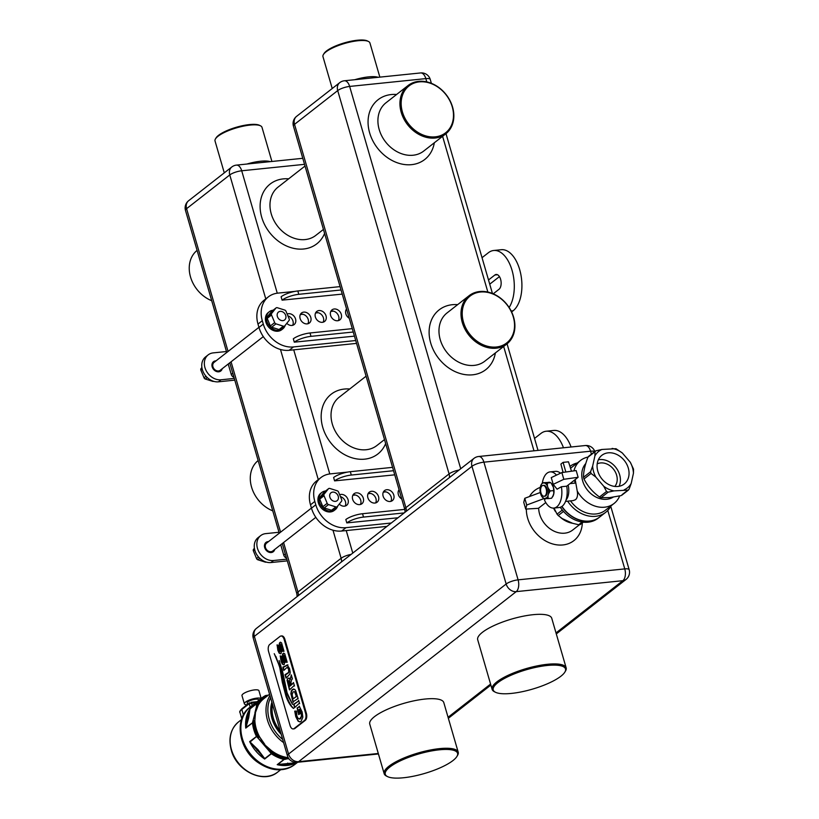 <?xml version="1.0" encoding="UTF-8"?>
<svg xmlns="http://www.w3.org/2000/svg" width="819" height="819" viewBox="0 0 819 819"><rect width="100%" height="100%" fill="white"/><g stroke="black" fill="none" stroke-linecap="round" stroke-linejoin="round"><path stroke-width="1.23" d="M215.448 138.923L216.062 137.909A23.546 6.357 -16.2 0 1 218.53 135.34A23.546 6.357 -16.2 0 1 239.998 126.269A23.546 6.357 -16.2 0 1 259.469 125.297L260.534 125.829A24.457 6.603 163.8 0 0 250.123 125.082A24.457 6.603 163.8 0 0 218.018 136.261A24.457 6.603 163.8 0 0 215.448 138.923A24.457 6.603 163.8 0 0 215.028 140.981L224.283 172.86M271.918 161.476L261.998 127.334A24.457 6.603 163.8 0 0 260.534 125.829M197.082 250.389A30.641 24.447 52 0 0 190.52 276.976A30.641 24.447 52 0 0 211.712 300.716M258.139 460.544A30.641 24.447 52 0 0 251.566 487.131A30.641 24.447 52 0 0 272.768 510.872M379.852 77.129L369.932 42.987A24.457 6.603 163.8 0 0 368.478 41.482A24.457 6.603 163.8 0 0 348.249 42.486A24.457 6.603 163.8 0 0 325.952 51.914A24.457 6.603 163.8 0 0 323.392 54.576A24.457 6.603 163.8 0 0 322.962 56.634L332.227 88.513M323.392 54.576L324.007 53.563A23.546 6.357 -16.2 0 1 326.474 50.993A23.546 6.357 -16.2 0 1 347.942 41.923A23.546 6.357 -16.2 0 1 367.414 40.95L368.478 41.482M293.222 728.93L293.98 728.849A5.457 2.938 -95.9 0 0 294.891 728.47L305.252 720.372A5.457 2.938 -95.9 0 0 306.378 713.298L284.889 639.322A5.457 2.938 -95.9 0 0 281.736 635.923L280.978 636.005A5.457 2.938 84.1 0 1 284.121 639.404L305.62 713.38A5.457 2.938 84.1 0 1 304.494 720.444L294.134 728.541A5.457 2.938 84.1 0 1 293.222 728.93A5.457 2.938 84.1 0 1 290.069 725.521L268.581 651.545A5.457 2.938 84.1 0 1 269.707 644.481L280.067 636.383A5.457 2.938 84.1 0 1 280.978 636.005M280.364 656.449L281.05 661.342L282.35 664.137L283.998 664.526L284.817 662.438L283.896 655.548L285.258 657.626L285.657 662.233L287.172 662.274L284.725 653.767L283.139 653.367L282.504 654.391L283.292 662.571L281.961 660.626L281.664 656.183L280.159 655.917L282.647 664.107L284.306 664.496M283.794 653.152L282.627 655.548L283.783 661.844L283.599 662.54L282.514 662.028M283.896 655.548L284.961 656.039L285.565 657.596L285.636 661.977M283.456 664.772L283.998 664.526M287.674 664.946L282.872 667.157L283.814 670.403L287.203 667.25L288.595 669.287L288.687 672.358L285.053 674.682L286.056 678.132L289.916 674.047L290.223 672.266L289.578 668.652L287.111 664.833M287.981 664.915L283.241 667.403M287.213 667.25L288.902 669.256L289.209 671.539L288.39 672.972L285.432 674.928M298.126 698.546L295.679 690.673L294.789 689.424L292.414 689.455L291.339 690.847L290.878 693.754L293.13 702.456L293.417 701.545L298.126 698.546M297.512 698.341L298.055 698.279M299.57 709.274L301.351 712.499L301.75 716.175L300.583 718.734L298.28 718.642L296.847 715.97L296.58 711.097L294.717 711.148L295.802 716.727L298.126 721.181L299.897 721.918L301.054 721.416L302.846 717.219L302.16 711.977L299.263 706.193L298.996 707.104L297.113 707.882L298.72 714.639L300.143 713.533L298.74 709.919L299.57 709.274L301.054 712.53L301.453 716.205L299.631 719.092M299.457 706.254L297.492 708.118L298.802 713.963M293.458 708.2C291.236 706.439 288.738 701.893 285.964 694.584L280.589 668.857L274.242 653.664C277.539 660.431 279.474 665.581 280.057 669.133L282.32 682.309L286.015 696.385C288.124 702.211 290.602 706.213 293.427 708.394L293.499 708.384M292.506 704.268L287.131 692.966L283.016 673.372L279.136 660.513L286.804 693.703L292.526 704.391M293.622 704.166L294.625 707.616L299.007 703.501L299.631 703.705L298.628 700.255L298.331 701.177L293.796 704.145M298.812 700.859L293.99 704.412M299.007 703.501L299.57 703.429M291.779 679.33L292.455 679.023L291.267 674.928L290.131 679.903L289.025 678.193L287.889 678.286L287.039 680.241L289.486 689.926L293.867 685.81L294.492 686.015L293.489 682.565L291.595 684.725L290.919 682.401L291.779 679.33M293.867 685.81L294.43 685.738M289.025 678.193L287.889 678.286L287.346 680.21L289.609 689.27M277.18 645.485L277.866 650.378L279.156 653.173L280.815 653.562L281.634 651.474L280.712 644.584L282.074 646.662L282.473 651.269L283.988 651.31L281.541 642.802L279.944 642.403L279.32 643.417L280.108 651.607L278.777 649.662L278.48 645.218L276.976 644.952L279.463 653.142L281.122 653.531M280.61 642.188L279.443 644.584L280.589 650.88L280.415 651.576L279.33 651.064M280.712 644.584L282.381 646.621L282.453 651.013M280.262 653.808L280.815 653.562M275.87 656.428L280.354 669.103L286.015 696.385M286.322 696.355C288.431 702.18 290.899 706.183 293.734 708.363M282.043 668.969L287.1 693.673L291.707 703.03M300.583 718.734L299.785 719.092M295.024 711.117L295.065 712.428M295.372 712.397L296.099 716.697L298.433 721.15L300.051 721.897M294.011 704.422L294.748 706.961M293.673 688.943L291.646 690.816L291.185 693.724L293.253 701.801M293.192 698.863L296.683 696.334L294.84 691.676L293.11 691.83L292.137 694.799L293.192 698.863L296.386 696.365L294.533 691.707L293.11 691.83M291.441 674.989L290.131 679.903M289.332 678.163L288.196 678.255M293.366 683.2L291.595 684.725M289.557 686.322L290.991 685.411L289.537 680.784L288.605 680.65L289.557 686.322L290.684 685.442L288.605 680.65M283.261 667.413L283.937 669.747M285.442 674.938L286.189 677.477M284.203 655.517L284.961 656.039L284.203 655.517M285.964 662.202L287.172 662.233M283.599 662.54L282.821 661.998L283.599 662.54M281.019 644.553L281.767 645.075L281.019 644.553M282.78 651.238L283.988 651.269M280.415 651.576L279.637 651.033L280.415 651.576M572.553 523.249A22.727 18.141 -128 0 1 560.585 517.444M555.528 511.66A22.727 18.141 -128 0 1 553.542 508.097M566.154 667.843L551.74 618.243A38.544 10.412 163.8 0 0 522.778 616.298A38.544 10.412 163.8 0 0 482.411 632.319A38.544 10.412 163.8 0 0 477.702 639.762L492.117 689.352A38.544 10.412 -16.2 0 1 496.826 681.92A38.544 10.412 -16.2 0 1 537.182 665.888A38.544 10.412 -16.2 0 1 566.154 667.843A38.544 10.412 -16.2 0 1 565.479 671.078L564.864 672.102A37.643 10.166 163.8 0 0 542.178 666.144A37.643 10.166 163.8 0 0 497.829 682.677A37.643 10.166 163.8 0 0 495.475 692.26A37.643 10.166 163.8 0 0 526.607 690.704A37.643 10.166 163.8 0 0 560.923 676.197A37.643 10.166 163.8 0 0 564.864 672.102M458.21 752.19L443.796 702.589A38.544 10.412 163.8 0 0 414.834 700.644A38.544 10.412 163.8 0 0 374.478 716.666A38.544 10.412 163.8 0 0 369.758 724.098L384.172 773.699A38.544 10.412 -16.2 0 1 388.882 766.267A38.544 10.412 -16.2 0 1 429.238 750.235A38.544 10.412 -16.2 0 1 458.21 752.19A38.544 10.412 -16.2 0 1 457.534 755.425L456.92 756.449A37.643 10.166 163.8 0 0 434.234 750.48A37.643 10.166 163.8 0 0 389.885 767.024A37.643 10.166 163.8 0 0 387.53 776.607A37.643 10.166 163.8 0 0 418.663 775.05A37.643 10.166 163.8 0 0 452.979 760.544A37.643 10.166 163.8 0 0 456.92 756.449M495.475 692.26L494.41 691.727A38.544 10.412 -16.2 0 1 492.117 689.352M387.53 776.607L386.476 776.074A38.544 10.412 -16.2 0 1 384.172 773.699M513.626 317.219A30.641 24.447 -128 0 1 506.818 344A30.641 24.447 -128 0 1 462.274 322.491A30.641 24.447 -128 0 1 469.082 295.71A30.641 24.447 -128 0 1 513.626 317.219M513.298 316.953A29.73 23.72 52 0 0 480.395 292.025A29.73 23.72 52 0 0 463.462 322.072A29.73 23.72 52 0 0 496.365 347A29.73 23.72 52 0 0 513.298 316.953M452.569 107.064A30.641 24.447 -128 0 1 445.761 133.835A30.641 24.447 -128 0 1 401.218 112.336A30.641 24.447 -128 0 1 408.026 85.555A30.641 24.447 -128 0 1 452.569 107.064M452.242 106.798A29.73 23.72 52 0 0 419.338 81.869A29.73 23.72 52 0 0 402.405 111.916A29.73 23.72 52 0 0 435.309 136.845A29.73 23.72 52 0 0 452.242 106.798M268.54 541.584A5.907 4.719 52 0 0 266.001 542.413A5.907 4.719 52 0 0 264.691 547.583A5.907 4.719 52 0 0 273.28 551.73A5.907 4.719 52 0 0 274.703 549.467M271.754 552.446A5.907 4.719 52 0 0 272.133 551.382M278.982 532.268L265.735 533.619A14.547 11.609 52 0 0 260.688 535.616A14.547 11.609 52 0 0 258.681 551.392A14.547 11.609 52 0 0 273.546 560.524L286.793 559.162M280.733 544.748L283.753 555.149A3.634 2.897 52 0 0 286.466 558.036M260.688 535.616L258.098 537.633A14.547 11.609 52 0 0 256.091 553.419A14.547 11.609 52 0 0 270.956 562.551L287.295 560.872M266.073 543.611A5.907 4.719 52 0 0 264.936 543.724M266.216 562.069A1.822 1.454 -128 0 1 265.223 562.1L257.862 559.776A1.822 1.454 -128 0 1 256.542 558.538L253.399 550.931A1.822 1.454 -128 0 1 253.532 549.314L254.402 548.239M338.247 496.304A4.996 3.993 52 0 0 330.978 492.792A4.996 3.993 52 0 0 329.873 497.164A4.996 3.993 52 0 0 337.141 500.675A4.996 3.993 52 0 0 338.247 496.304M311.445 508.067L266.564 543.13A4.996 3.993 52 0 0 265.448 547.501A4.996 3.993 52 0 0 272.717 551.013L315.817 517.342M325.614 490.97A10.913 8.702 52 0 0 321.816 492.454A10.913 8.702 52 0 0 319.39 501.996A10.913 8.702 52 0 0 335.247 509.653A10.913 8.702 52 0 0 337.725 506.009M321.816 492.454L320.782 493.263A10.913 8.702 52 0 0 318.356 502.805A10.913 8.702 52 0 0 334.213 510.462L335.247 509.653M398.505 490.683A7.269 5.805 -128 0 1 399.385 490.816M401.771 499.017A6.368 5.078 -128 0 1 398.362 494.584A6.368 5.078 -128 0 1 399.068 489.731M383.446 491.871A6.368 5.078 -128 0 1 391.195 497.082A6.368 5.078 -128 0 1 390.868 501.361M393.785 495.055A6.368 5.078 -128 0 1 392.373 500.614A6.368 5.078 -128 0 1 383.118 496.15A6.368 5.078 -128 0 1 384.531 490.591A6.368 5.078 -128 0 1 393.785 495.055M368.212 493.437A6.368 5.078 -128 0 1 375.952 498.648A6.368 5.078 -128 0 1 375.624 502.927M378.542 496.621A6.368 5.078 -128 0 1 377.129 502.18A6.368 5.078 -128 0 1 367.874 497.717A6.368 5.078 -128 0 1 369.297 492.158A6.368 5.078 -128 0 1 378.542 496.621M352.969 495.004A6.368 5.078 -128 0 1 360.718 500.214A6.368 5.078 -128 0 1 360.391 504.494M363.308 498.187A6.368 5.078 -128 0 1 361.896 503.746A6.368 5.078 -128 0 1 352.641 499.283A6.368 5.078 -128 0 1 354.054 493.724A6.368 5.078 -128 0 1 363.308 498.187M340.428 496.621A6.368 5.078 -128 0 1 345.475 501.781A6.368 5.078 -128 0 1 345.147 506.06M339.66 494.778A6.368 5.078 -128 0 1 348.065 499.754A6.368 5.078 -128 0 1 346.652 505.313A6.368 5.078 -128 0 1 339.281 504.054M394.748 474.836L334.592 480.876L333.609 477.508A12.725 3.44 -16.2 0 1 350.327 471.693L392.567 467.352M334.592 480.876A12.725 3.44 -16.2 0 1 351.3 475.051L393.54 470.71M534.541 438.421L540.888 433.466A31.818 17.148 84.1 0 1 546.191 431.234A31.818 17.148 84.1 0 1 563.472 447.778M546.191 431.234L553.808 430.446A31.818 17.148 84.1 0 1 571.089 447M398.689 490.305A6.368 5.078 -128 0 1 399.201 490.202M391.267 523.013L345.976 527.671A27.273 21.765 -128 0 1 315.796 504.801L314.813 501.433A27.273 21.765 -128 0 1 320.884 477.6A27.273 21.765 -128 0 1 330.354 473.873L347.522 472.102M386.947 526.392L341.666 531.04A27.273 21.765 -128 0 1 311.476 508.169L310.503 504.811A27.273 21.765 -128 0 1 316.564 480.968L320.884 477.6M352.835 495.27L355.436 495.004M368.079 493.703L370.669 493.437M383.312 492.137L385.913 491.871M404.781 509.387L362.53 513.728A12.725 3.44 163.8 0 0 345.823 519.543L346.795 522.901L397.973 517.772M404.207 512.909L363.513 517.086A12.725 3.44 163.8 0 0 346.795 522.901M323.966 495.515A1.822 1.454 52 0 0 324.037 495.73L327.18 503.347A1.822 1.454 52 0 0 328.491 504.586L335.862 506.9A1.822 1.454 52 0 0 337.305 506.531L341.533 501.238A1.822 1.454 52 0 0 341.666 499.631L338.523 492.024A1.822 1.454 52 0 0 337.203 490.776L329.842 488.462A1.822 1.454 52 0 0 328.399 488.83L324.17 494.123A1.822 1.454 52 0 0 323.966 495.515M324.508 491.871A1.822 1.454 52 0 0 324.078 492.209L319.85 497.502A1.822 1.454 52 0 0 319.717 499.109L322.86 506.715A1.822 1.454 52 0 0 324.181 507.954L331.541 510.278A1.822 1.454 52 0 0 332.985 509.899M216.032 360.851A5.907 4.719 52 0 0 213.493 361.681A5.907 4.719 52 0 0 212.182 366.851A5.907 4.719 52 0 0 220.772 370.997A5.907 4.719 52 0 0 222.195 368.734M219.246 371.713A5.907 4.719 52 0 0 219.625 370.638M226.474 351.525L213.227 352.887A14.547 11.609 52 0 0 208.18 354.873A14.547 11.609 52 0 0 206.173 370.659A14.547 11.609 52 0 0 221.038 379.791L234.285 378.429M228.225 364.015L231.245 374.416A3.634 2.897 52 0 0 233.958 377.303M208.18 354.873L205.589 356.9A14.547 11.609 52 0 0 203.583 372.676A14.547 11.609 52 0 0 218.448 381.818L234.787 380.139M213.564 362.878A5.907 4.719 52 0 0 212.428 362.991M213.708 381.337A1.822 1.454 -128 0 1 212.715 381.357L205.344 379.043A1.822 1.454 -128 0 1 204.033 377.805L200.89 370.198A1.822 1.454 -128 0 1 201.024 368.581L201.894 367.506M285.739 315.571A4.996 3.993 52 0 0 278.47 312.059A4.996 3.993 52 0 0 277.365 316.431A4.996 3.993 52 0 0 284.633 319.942A4.996 3.993 52 0 0 285.739 315.571M258.937 327.324L214.056 362.397A4.996 3.993 52 0 0 212.94 366.769A4.996 3.993 52 0 0 220.209 370.28L263.308 336.609M273.106 310.227A10.913 8.702 52 0 0 269.308 311.722A10.913 8.702 52 0 0 266.881 321.263A10.913 8.702 52 0 0 282.739 328.921A10.913 8.702 52 0 0 285.217 325.276M269.308 311.722L268.274 312.53A10.913 8.702 52 0 0 265.847 322.072A10.913 8.702 52 0 0 281.705 329.729L282.739 328.921M345.997 309.94A7.269 5.805 -128 0 1 346.877 310.084M349.263 318.284A6.368 5.078 -128 0 1 345.843 313.851A6.368 5.078 -128 0 1 346.56 308.988M330.937 311.138A6.368 5.078 -128 0 1 338.687 316.349A6.368 5.078 -128 0 1 338.36 320.628M341.277 314.322A6.368 5.078 -128 0 1 339.865 319.881A6.368 5.078 -128 0 1 330.61 315.417A6.368 5.078 -128 0 1 332.023 309.858A6.368 5.078 -128 0 1 341.277 314.322M315.704 312.704A6.368 5.078 -128 0 1 323.444 317.915A6.368 5.078 -128 0 1 323.116 322.195M326.034 315.888A6.368 5.078 -128 0 1 324.621 321.447A6.368 5.078 -128 0 1 315.366 316.984A6.368 5.078 -128 0 1 316.789 311.415A6.368 5.078 -128 0 1 326.034 315.888M300.46 314.271A6.368 5.078 -128 0 1 308.21 319.471A6.368 5.078 -128 0 1 307.883 323.761M310.8 317.455A6.368 5.078 -128 0 1 309.387 323.014A6.368 5.078 -128 0 1 300.133 318.55A6.368 5.078 -128 0 1 301.546 312.981A6.368 5.078 -128 0 1 310.8 317.455M287.919 315.888A6.368 5.078 -128 0 1 292.967 321.038A6.368 5.078 -128 0 1 292.639 325.317M287.152 314.046A6.368 5.078 -128 0 1 295.557 319.021A6.368 5.078 -128 0 1 294.144 324.58A6.368 5.078 -128 0 1 286.773 323.321M488.503 279.965L494.86 275.01A7.729 4.167 84.1 0 1 496.14 274.467A7.729 4.167 84.1 0 1 500.604 279.279A7.729 4.167 84.1 0 1 499.006 289.291L493.233 293.806M482.033 257.688L488.38 252.733A31.818 17.148 84.1 0 1 493.683 250.491L501.3 249.713A31.818 17.148 84.1 0 1 519.666 269.564A31.818 17.148 84.1 0 1 513.103 310.79L511.629 311.947M493.683 250.491A31.818 17.148 84.1 0 1 512.049 270.342A31.818 17.148 84.1 0 1 509.131 307.473M342.24 294.103L282.084 300.143L281.101 296.775A12.725 3.44 -16.2 0 1 297.819 290.96L340.059 286.619M282.084 300.143A12.725 3.44 -16.2 0 1 298.792 294.318L341.032 289.977M489.731 284.183L499.426 276.607M346.181 309.572A6.368 5.078 -128 0 1 346.693 309.469M355.722 340.54L293.468 346.939A27.273 21.765 -128 0 1 263.288 324.068L262.305 320.7A27.273 21.765 -128 0 1 268.376 296.857A27.273 21.765 -128 0 1 277.836 293.13L295.014 291.369M356.552 343.386L289.158 350.307A27.273 21.765 -128 0 1 258.968 327.436L257.995 324.078A27.273 21.765 -128 0 1 264.056 300.235L268.376 296.857M300.327 314.527L302.928 314.261M315.571 312.971L318.161 312.704M330.804 311.404L333.405 311.138M352.272 328.644L310.022 332.985A12.725 3.44 163.8 0 0 293.315 338.81L294.287 342.168L354.443 336.138M353.245 332.012L311.005 336.353A12.725 3.44 163.8 0 0 294.287 342.168M271.458 314.783A1.822 1.454 52 0 0 271.529 314.998L274.672 322.604A1.822 1.454 52 0 0 275.983 323.853L283.354 326.167A1.822 1.454 52 0 0 284.797 325.798L289.025 320.505A1.822 1.454 52 0 0 289.158 318.888L286.015 311.281A1.822 1.454 52 0 0 284.695 310.043L277.334 307.729A1.822 1.454 52 0 0 275.89 308.098L271.662 313.39A1.822 1.454 52 0 0 271.458 314.783M272 311.138A1.822 1.454 52 0 0 271.57 311.476L267.342 316.758A1.822 1.454 52 0 0 267.209 318.376L270.352 325.982A1.822 1.454 52 0 0 271.673 327.221L279.033 329.545A1.822 1.454 52 0 0 280.477 329.166M261.056 698.546A8.814 2.385 163.8 0 0 253.931 698.638A8.814 2.385 163.8 0 0 245.454 702.139A8.814 2.385 163.8 0 0 244.379 703.838L241.984 695.618A8.814 2.385 -16.2 0 1 243.069 693.918A8.814 2.385 -16.2 0 1 252.303 690.253A8.814 2.385 -16.2 0 1 258.927 690.693L261.179 698.453M244.379 703.838A8.814 2.385 163.8 0 0 247.041 704.739M258.712 700.378L258.517 699.733A5.907 1.597 163.8 0 0 254.085 699.436A5.907 1.597 163.8 0 0 247.891 701.893A5.907 1.597 163.8 0 0 247.174 703.03L247.553 704.34M297.655 762.254L295.249 764.127A36.364 29.023 -128 0 1 282.627 769.102A36.364 29.023 -128 0 1 242.383 738.605A36.364 29.023 -128 0 1 250.471 706.817L261.906 697.88A36.364 29.023 -128 0 1 265.397 695.628A0.911 0.543 62.2 0 1 266.114 695.822A35.77 28.542 52 0 0 257.627 703.521L252.999 720.7L255.211 712.653L254.852 720.454L255.497 712.428L258.2 705.313L255.497 712.428M280.221 730.978A30.006 23.946 -128 0 1 272.532 704.494M264.783 744.369L259.633 736.926L264.486 744.594L271.335 750.532L270.69 751.279L272 753.009L271.386 753.767A0.911 0.727 -128 0 1 271.171 753.582L264.486 744.594L258.077 738.144L269.871 751.862M288.216 757.677L286.435 757.79L288.38 757.964M294.574 764.659C283.149 772.358 270.628 771.406 257.012 761.803C238.36 748.279 234.203 718.642 249.652 707.452A0.911 0.553 -128.4 0 0 249.652 707.462L250.204 707.043L249.652 707.452A36.364 29.023 52 0 0 241.707 739.137A36.364 29.023 52 0 0 294.574 764.659L295.178 764.188A36.364 29.023 -128 0 1 295.178 764.188A36.364 29.023 -128 0 1 282.555 769.154A36.364 29.023 -128 0 1 242.311 738.666A36.364 29.023 -128 0 1 250.399 706.879A36.364 29.023 -128 0 1 250.43 706.848M265.622 695.556L268.038 695.546L265.735 695.495A0.911 0.911 0 0 0 265.448 695.597L261.906 697.88A36.364 29.023 -128 0 0 256.767 703.46A0.911 0.532 33.5 0 1 257.627 703.521A0.911 0.543 -170.7 0 0 256.675 703.685A0.911 0.727 -128 0 1 256.767 703.46L250.041 708.711L248.72 717.72L245.761 728.111L247.512 717.71L250.041 708.711A36.364 29.023 -128 0 0 245.761 728.111L252.477 722.86A0.911 0.727 -128 0 1 252.498 722.604L252.999 720.7M264.353 758.578A0.911 0.522 -10.8 0 1 264.711 758.619L249.672 741.604L258.005 749.661L264.711 758.619L272 753.009A35.77 28.542 52 0 0 284.347 758.568L288.769 758.558M253.388 720.577L253.921 720.679L253.409 722.604A35.77 28.542 52 0 0 257.268 735.871L258.784 737.438L258.405 737.847M256.777 705.272L254.893 712.899M256.378 705.425L256.675 703.685L250.215 708.732A0.911 0.829 -27 0 1 249.959 709.019M258.077 738.144L256.562 736.588A0.911 0.727 -128 0 1 256.398 736.353A36.364 29.023 -128 0 1 253.818 729.668A36.364 29.023 -128 0 1 252.477 722.86L245.874 727.497M286.292 758.824L288.953 758.803M286.097 759.172L284.183 759.448L277.723 764.496L296.478 762.704L287.53 764.24L277.836 764.649M296.806 762.335L296.519 762.561A0.911 0.85 -56.9 0 0 296.181 762.765M296.959 762.325L296.478 762.704A36.364 29.023 -128 0 1 277.211 764.68L283.927 759.428A0.911 0.727 -128 0 0 284.183 759.448L284.347 758.568L283.927 759.428A36.364 29.023 -128 0 1 271.386 753.767L264.66 759.029A36.364 29.023 -128 0 1 249.672 741.604L257.268 735.871L250.092 741.983M286.435 757.79L286.271 758.302A35.145 28.051 -128 0 1 270.69 751.279L270.229 751.586M267.813 695.249L268.325 695.177M259.275 737.202L258.784 737.438A35.145 28.051 -128 0 1 253.921 720.679L254.453 720.597M264.168 744.84L270.997 750.828M267.598 695.74A35.145 28.051 -128 0 0 257.32 705.272L257.811 705.425M543.294 482.964A7.883 4.249 -95.9 0 0 542.209 483.486A7.883 4.249 -95.9 0 0 541.011 485.022A7.883 4.249 -95.9 0 0 540.683 485.739L540.192 487.612A7.883 4.249 -95.9 0 0 540.52 493.488L541.226 495.423A7.883 4.249 -95.9 0 0 542.25 497.082A7.883 4.249 -95.9 0 0 544.164 498.515L545.362 498.587A7.883 4.249 -95.9 0 0 547.972 495.802L548.464 493.939A7.883 4.249 -95.9 0 0 548.136 488.063L547.43 486.128A7.883 4.249 -95.9 0 0 544.492 483.026L542.393 482.76A18.182 9.797 84.1 0 1 547.061 473.177A18.182 9.797 84.1 0 1 550.092 471.898A18.182 9.797 84.1 0 1 556.49 475.133M548.239 482.401A8.006 4.31 84.1 0 1 550.266 482.545M551.074 483.087A8.006 4.31 84.1 0 1 553.972 489.926A8.006 4.31 84.1 0 1 552.375 497.082M553.808 508.077L559.142 507.534A18.182 9.797 -95.9 0 0 566.717 486.189L578.122 477.282L576.166 470.556L561.865 472.573L563.82 479.299L553.214 484.336L557.084 489.189L561.384 486.742A18.182 9.797 84.1 0 1 556.838 506.807A18.182 9.797 84.1 0 1 553.808 508.077A18.182 9.797 84.1 0 1 544.461 499.959L546.068 497.798M560.493 473.228A18.182 9.797 -95.9 0 0 555.425 471.355L550.092 471.898M544.144 498.515L526.73 505.026L525.706 509.08L538.4 508.323L545.782 502.559M561.865 472.573L551.259 477.61L553.214 484.336M563.82 479.299L578.122 477.282M561.384 486.742L566.717 486.189M540.294 492.495L524.774 498.3L523.75 502.354L525.706 509.08M524.774 498.3L526.73 505.026M570.526 500.88A27.273 21.765 52 0 0 595.945 513.963A27.273 21.765 52 0 0 605.415 510.237L614.055 503.48A27.273 21.765 -128 0 1 604.596 507.207A27.273 21.765 -128 0 1 577.231 491.042C577.958 495.055 577.385 497.942 575.532 499.682L573.126 500.614L565.54 501.392M619.686 495.925A27.273 21.765 -128 0 1 614.055 503.48M574.354 480.231L575.266 483.077L570.024 483.609M568.13 485.094A12.725 6.859 84.1 0 1 566.031 500.02M577.231 491.042L575.194 479.576M613.165 497.153A21.816 17.414 -128 0 1 606.828 499.273A21.816 17.414 -128 0 1 585.237 486.875A21.816 17.414 -128 0 1 585.78 463.534M573.935 470.874A27.273 21.765 -128 0 1 580.476 460.493A27.273 21.765 -128 0 1 588.001 457.063M580.476 460.493L571.826 467.25A27.273 21.765 52 0 0 570.577 468.325M577.323 462.95A29.095 23.219 52 0 0 569.963 466.4M567.649 501.177A29.095 23.219 52 0 0 595.567 516.318A29.095 23.219 52 0 0 605.671 512.346A29.095 23.219 52 0 0 610.913 505.937M562.96 471.908A29.095 23.219 52 0 0 562.305 472.512A29.095 23.219 -128 0 1 562.96 471.898L562.325 472.368A29.095 23.219 52 0 0 562.1 472.543M561.947 506.418A29.095 23.219 52 0 0 589.526 521.038A29.095 23.219 52 0 0 599.621 517.065L605.671 512.346M620.956 495.649L609.838 497.583L601.044 497.696L608.097 492.178L613.974 490.888L628.019 490.131L622.03 494.676M599.477 496.99C592.802 492.188 587.643 486.189 583.988 478.982L591.042 473.464L595.843 477.067L603.767 486.281L606.531 491.472L599.477 496.99L601.044 497.696M583.497 477.293C583.445 471.816 584.92 465.131 587.929 457.237L594.983 451.73L594.922 455.825L592.649 466.093L590.55 471.785L583.497 477.293L583.988 478.982M589.004 456.265L587.929 457.237M560.288 507.278A29.095 23.219 52 0 0 588.052 522.184A29.095 23.219 52 0 0 598.157 518.212L599.447 517.198A29.095 23.219 -128 0 1 589.352 521.181A29.095 23.219 -128 0 1 561.773 506.541M542.106 485.81A5.457 2.938 84.1 0 1 543.007 485.421A5.457 2.938 84.1 0 1 546.365 489.67A5.457 2.938 84.1 0 1 545.034 495.894A5.457 2.938 84.1 0 1 544.123 496.273A5.457 2.938 84.1 0 1 540.775 492.024A5.457 2.938 84.1 0 1 542.106 485.81M617.935 486.455A18.182 14.507 52 0 0 624.252 483.978A18.182 14.507 52 0 0 626.76 464.25A18.182 14.507 52 0 0 608.169 452.835A18.182 14.507 52 0 0 601.863 455.323A18.182 14.507 52 0 0 599.354 475.04A18.182 14.507 52 0 0 617.935 486.455M619.103 486.291A18.182 14.507 52 0 0 616.277 468.018A18.182 14.507 52 0 0 599.539 459.582A18.182 14.507 52 0 0 598.372 459.756M614.834 486.435A14.547 11.609 52 0 0 614.762 470.976A14.547 11.609 52 0 0 600.511 462.95A14.547 11.609 52 0 0 597.194 463.861M565.847 472.01L563.093 462.366L568.499 461.814L571.488 471.222M563.093 472.399L560.892 464.086L563.093 462.366M629.094 489.158L628.019 490.131L629.094 489.158L631.193 483.466L633.456 473.198L633.517 469.103L630.272 462.233L622.348 453.009L615.98 448.71L601.945 449.457L596.058 450.757L594.983 451.73L596.058 450.757M608.097 492.178L606.531 491.472M631.193 483.466A23.219 18.52 -128 0 1 624.17 489.834M630.272 462.233A23.219 18.52 -128 0 1 633.456 473.198M612.131 448.413A23.219 18.52 -128 0 1 622.348 453.009M594.922 455.825A23.219 18.52 -128 0 1 601.945 449.457M595.843 477.067A23.219 18.52 -128 0 1 592.649 466.093M613.974 490.888A23.219 18.52 -128 0 1 603.767 486.281M591.042 473.464L590.55 471.785M582.155 522.031L578.675 524.754L572.665 523.3L562.203 518.581L558.23 515.53L563.492 511.425M562.315 510.042L557.043 514.158L554.023 508.056M578.675 524.754L580.2 524.59L583.292 522.174L580.2 524.59M557.043 514.158L558.23 515.53M543.007 485.421L543.775 485.35A5.457 2.938 84.1 0 1 547.123 489.598A5.457 2.938 84.1 0 1 545.792 495.812A5.457 2.938 84.1 0 1 544.891 496.201L544.123 496.273M547.43 486.128L547.287 483.036L550.726 482.688L548.628 482.411L542.393 482.76L540.683 485.739M551.32 483.384L553.47 487.51L553.798 493.386L552.897 496.15M552.958 496.027A7.883 4.249 -95.9 0 0 552.989 495.976A7.883 4.249 -95.9 0 0 553.306 495.26L551.596 498.239L548.157 498.587L547.972 495.802M552.764 485.575A7.883 4.249 -95.9 0 0 551.75 483.916A7.883 4.249 -95.9 0 0 551.586 483.732M553.798 493.386A7.883 4.249 -95.9 0 0 553.47 487.51M545.362 498.587L548.157 498.587M542.25 497.082L544.164 498.515M547.287 483.036L544.492 483.026M548.464 493.939L550.173 490.95L548.136 488.063M550.173 490.95L553.613 490.601M246.867 164.046A24.457 6.603 -16.2 0 1 260.626 161.23A24.457 6.603 -16.2 0 1 270.239 161.64M304.535 164.332L241.707 170.782A9.091 4.894 -95.9 0 0 236.456 165.11A9.091 9.091 0 0 0 231.787 166.994A9.091 7.258 52 0 0 229.77 174.938L186.589 208.681A9.091 7.258 -128 0 1 188.616 200.737A9.091 9.091 0 0 0 185.483 210.432L226.75 352.477M283.579 542.526L297.962 592.004L341.134 558.271L332.985 530.21M318.284 479.627L280.477 349.478M265.776 298.884L229.77 174.938A9.091 2.457 163.8 0 1 241.707 170.782L277.272 293.202M185.483 210.432A9.091 2.457 163.8 0 1 186.589 208.681L228.071 351.443M231.071 361.793L280.579 532.186M385.657 443.57A37.909 30.252 -128 0 1 353.562 458.241A37.909 30.252 -128 0 1 322.758 427.364A37.909 30.252 -128 0 1 349.713 388.994M324.6 233.415A37.909 30.252 -128 0 1 292.506 248.085A37.909 30.252 -128 0 1 261.701 217.209A37.909 30.252 -128 0 1 288.657 178.829M293.724 349.836L329.781 473.935M346.232 530.569L352.774 553.091M305.026 166.042L278.071 187.101A30.641 24.447 52 0 0 271.253 213.882A30.641 24.447 52 0 0 315.796 235.391L323.444 229.422M366.083 376.197L339.127 397.266A30.641 24.447 52 0 0 332.309 424.037A30.641 24.447 52 0 0 376.853 445.546L384.5 439.578M354.811 79.699A24.457 6.603 -16.2 0 1 378.173 77.303M430.251 79.453A9.091 2.457 163.8 0 0 425.839 78.614A9.091 4.894 -95.9 0 0 420.597 72.942A9.091 9.091 0 0 1 430.251 79.453L431.378 83.323M426.791 81.89L425.839 78.614L349.641 86.435A9.091 4.894 -95.9 0 0 344.4 80.774A9.091 9.091 0 0 0 339.731 82.647A9.091 7.258 52 0 0 337.704 90.592L294.533 124.334A9.091 7.258 -128 0 1 296.55 116.39A9.091 9.091 0 0 0 293.417 126.085L404.791 509.418L405.067 512.233M293.417 126.085A9.091 2.457 163.8 0 1 294.533 124.334L405.896 507.657L449.078 473.925L337.704 90.592A9.091 2.457 163.8 0 1 349.641 86.435L460.718 468.744M495.382 352.928A37.909 30.252 -128 0 1 464.875 374.59A37.909 30.252 -128 0 1 430.702 343.018A37.909 30.252 -128 0 1 457.647 304.648M434.326 142.772A37.909 30.252 -128 0 1 403.818 164.435A37.909 30.252 -128 0 1 369.645 132.862A37.909 30.252 -128 0 1 396.591 94.492M533.978 450.808L503.654 346.468M487.848 292.045L442.598 136.302M408.026 85.555L386.005 102.764A30.641 24.447 52 0 0 379.197 129.545A30.641 24.447 52 0 0 423.74 151.044L445.761 133.835M469.082 295.71L447.061 312.919A30.641 24.447 52 0 0 440.253 339.701A30.641 24.447 52 0 0 484.797 361.199L506.818 344M298.27 595.679A9.091 7.258 -128 0 0 297.962 592.004A9.091 2.457 163.8 0 0 296.847 593.755L297.123 596.58M351.095 554.402A9.091 2.457 163.8 0 0 341.134 558.271A9.091 7.258 52 0 1 341.451 561.947M406.214 511.332A9.091 7.258 -128 0 0 405.896 507.657A9.091 2.457 163.8 0 0 404.791 509.418M459.039 470.055A9.091 2.457 163.8 0 0 449.078 473.925A9.091 7.258 52 0 1 449.385 477.6M594.655 451.607A9.091 2.457 163.8 0 0 590.571 451.208A9.091 4.894 -95.9 0 0 585.329 445.536A9.091 9.091 0 0 1 594.809 451.484M591.42 454.125L590.571 451.208L483.906 462.162A9.091 4.894 -95.9 0 0 478.654 456.5A9.091 9.091 0 0 0 473.986 458.374A9.091 7.258 52 0 0 471.969 466.318L254.361 636.363A9.091 7.258 -128 0 1 256.378 628.419A9.091 9.091 0 0 0 253.245 638.114L287.438 755.804A9.091 9.091 0 0 0 297.102 762.315A9.091 4.894 -95.9 0 0 298.607 761.67L378.296 753.49M253.245 638.114A9.091 2.457 163.8 0 1 254.361 636.363L288.554 754.053L506.162 584.008L471.969 466.318A9.091 2.457 163.8 0 1 483.906 462.162L518.099 579.852L624.764 568.898L607.78 510.421M284.121 639.404L284.889 639.322M305.62 713.38L306.378 713.298M304.494 720.444L305.252 720.372M294.134 728.541L294.891 728.47M582.319 522.942A31.818 25.389 -128 0 1 558.159 544.983A31.818 25.389 -128 0 1 527.671 518.273A31.818 25.389 -128 0 1 526.33 509.049M529.504 496.529A31.818 25.389 -128 0 1 540.253 487.387M538.656 508.118A22.727 18.141 52 0 0 539.608 514.117A22.727 18.141 52 0 0 572.645 530.067L579.361 524.825M610.739 506.265L629.176 569.737A9.091 2.457 163.8 0 0 624.764 568.898A9.091 4.894 -95.9 0 1 622.89 580.681A9.091 7.258 52 0 0 626.044 579.432L556.296 633.937M448.065 717.28L490.581 684.07M556.009 632.933L622.89 580.681L516.226 591.635L298.607 761.67A9.091 7.258 52 0 1 288.554 754.053A9.091 2.457 163.8 0 0 287.438 755.804M518.099 579.852A9.091 2.457 163.8 0 0 506.162 584.008A9.091 7.258 -128 0 0 516.226 591.635A9.091 4.894 -95.9 0 0 518.099 579.852M270.956 562.551L273.546 560.524M285.278 553.951L283.753 555.149M257.862 559.776L259.766 558.292M256.542 558.538L258.517 556.992M253.399 550.931L254.729 549.887M253.532 549.314L254.453 548.597M351.3 475.051L350.327 471.693M314.813 501.433L310.503 504.811M315.796 504.801L311.476 508.169M345.976 527.671L341.666 531.04M363.513 517.086L362.53 513.728M324.037 495.73L319.717 499.109M335.862 506.9L331.541 510.278M328.399 488.83L324.078 492.209M324.17 494.123L319.85 497.502M327.18 503.347L322.86 506.715M328.491 504.586L324.181 507.954M218.448 381.818L221.038 379.791M232.77 373.218L231.245 374.416M205.344 379.043L207.258 377.549M204.033 377.805L206.009 376.259M200.89 370.198L202.221 369.154M201.024 368.581L201.945 367.864M497.512 274.734L494.86 275.01M513.103 310.79L511.158 310.985M298.792 294.318L297.819 290.96M262.305 320.7L257.995 324.078M263.288 324.068L258.968 327.436M293.468 346.939L289.158 350.307M311.005 336.353L310.022 332.985M271.529 314.998L267.209 318.376M283.354 326.167L279.033 329.545M275.89 308.098L271.57 311.476M271.662 313.39L267.342 316.758M274.672 322.604L270.352 325.982M275.983 323.853L271.673 327.221M283.599 742.598A34.552 27.57 -128 0 1 269.953 695.607M270.557 697.706A33.354 26.617 52 0 0 282.678 739.434M266.697 776.392A31.818 25.389 52 0 0 277.733 772.051C263.605 784.213 236.496 771.027 231.255 750.061C228.194 738.175 230.62 728.787 238.554 721.897A31.818 25.389 52 0 0 231.48 749.713A31.818 25.389 52 0 0 266.697 776.392M272.338 703.849A30.006 23.946 52 0 0 280.559 732.125M269.543 694.215L263.943 698.597A34.552 27.57 52 0 0 258.2 705.313M254.852 720.454A34.552 27.57 52 0 0 259.633 736.926M271.335 750.532A34.552 27.57 52 0 0 286.65 757.442M281.183 734.264A30.6 24.416 -128 0 1 271.877 702.252M250.164 707.063L249.191 703.705L241.851 709.438L243.438 714.915M256.122 702.405L249.191 703.705A0.911 0.727 52 0 1 249.385 702.907L249.703 702.784A0.911 0.727 52 0 0 249.385 702.907L242.045 708.64A0.911 0.727 -128 0 0 241.851 709.438A15.459 4.177 163.8 0 0 239.957 712.417L241.769 718.662M257.033 701.688L251.044 702.303L252.303 705.384M251.208 702.333L256.961 701.74M248.72 717.72L247.512 717.71M287.715 763.062L287.53 764.24M258.005 749.661L257.033 750.491M231.787 166.994L188.616 200.737M236.456 165.11L302.784 158.302M339.731 82.647L296.55 116.39M344.4 80.774L420.597 72.942M445.997 133.651L492.434 293.478M507.053 343.806L538.022 450.399M229.75 362.827L279.259 533.21M282.258 543.56L296.847 593.755M473.986 458.374L256.378 628.419M478.654 456.5L585.329 445.536M490.868 685.063L448.362 718.283M626.044 579.432A9.091 9.091 0 0 0 629.176 569.737M297.102 762.315L378.439 753.951M337.111 506.726L332.801 510.094M328.593 488.636L324.273 492.014M284.602 325.982L280.282 329.361M276.085 307.903L271.765 311.281M280.63 769.788L277.733 772.051M249.785 707.35L250.399 706.879M241.441 719.635L238.554 721.897M242.045 708.64C239.957 710.79 239.25 712.049 239.957 712.417M265.735 695.495L268.376 695.136M628.542 489.967L621.682 495.331M595.321 451.085L588.462 456.449"/></g></svg>
